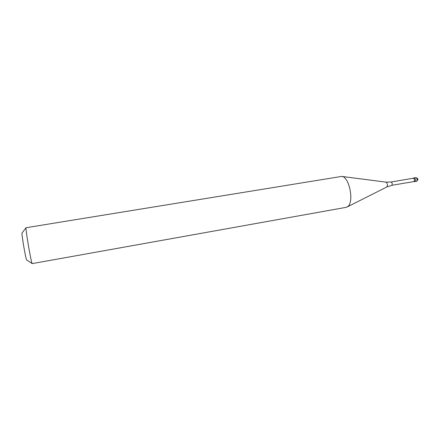 <?xml version="1.0" encoding="UTF-8"?>
<svg xmlns="http://www.w3.org/2000/svg" width="440" height="440" viewBox="0 0 440 440"><rect width="100%" height="100%" fill="white"/><g stroke="black" fill="none" stroke-linecap="round" stroke-linejoin="round"><path stroke-width="0.66" d="M347.644 206.646L346.115 207.35L32.214 263.61L31.972 263.148C30.608 259.781 25.322 228.261 26.021 227.728L341.699 176.413C349.294 176.286 354.453 202.4 347.644 206.646M413.111 178.272L413.209 178.244C414.48 178.91 414.75 179.993 414.013 181.5L413.683 181.605M414.992 181.517L414.629 181.632L414.992 181.517C415.817 179.845 415.52 178.64 414.101 177.903L413.98 177.936C415.481 178.514 415.811 179.713 414.992 181.517M22.082 232.941L22.039 232.997C21.428 233.558 25.344 256.977 26.488 259.595L26.703 259.952M391.627 185.405L386.875 186.934C387.855 184.96 387.53 183.354 385.913 182.116L391.05 182.012C392.266 182.694 392.53 183.794 391.848 185.306L413.782 181.594M416.62 181.236L416.367 181.34C418.632 179.68 418.424 178.437 415.729 177.623L415.729 177.623C417.148 178.36 417.445 179.564 416.62 181.236M413.732 181.605L414.629 181.632M413.155 178.255L413.991 177.931M391.05 182.012L413.209 178.244M385.913 182.116L341.864 176.435M386.749 187.011L347.089 207.009M26.642 259.913L32.148 263.56M22.039 232.997L26.021 227.728M414.739 181.621L416.367 181.34M414.101 177.903L415.729 177.623"/></g></svg>
